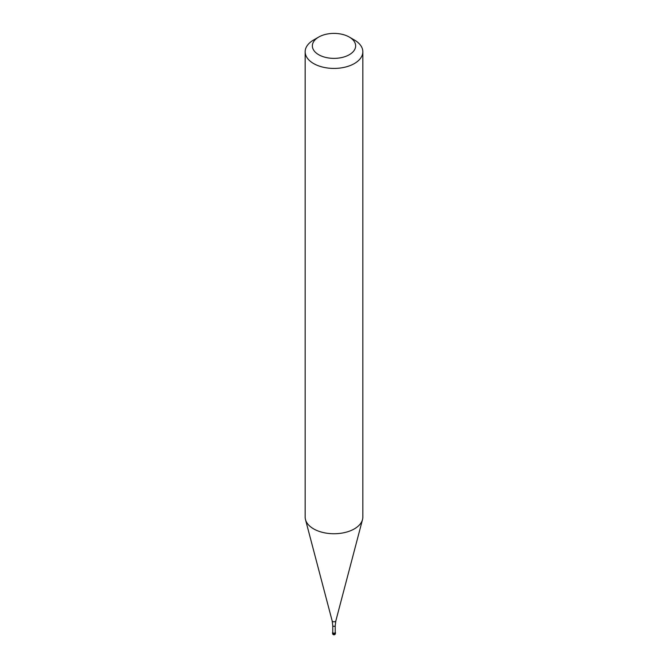 <?xml version="1.0" encoding="UTF-8"?>
<svg xmlns="http://www.w3.org/2000/svg" width="668" height="668" viewBox="0 0 668 668"><rect width="100%" height="100%" fill="white"/><g stroke="black" fill="none" stroke-linecap="round" stroke-linejoin="round"><path stroke-width="1" d="M335.019 633.231A1.445 0.835 180 0 1 333.449 633.414A1.445 0.835 180 0 1 332.555 632.646A1.445 0.835 180 0 1 332.773 632.204A1.445 0.835 0 0 0 333.107 633.297A1.445 0.835 0 0 0 335.019 633.231A1.445 0.835 0 0 0 335.227 632.204A1.445 0.835 180 0 1 335.445 632.646A1.445 0.835 180 0 1 335.019 633.231M332.773 632.471A1.227 0.71 0 0 0 333.532 633.122A1.227 0.71 0 0 0 334.868 632.972A1.227 0.71 0 0 0 335.227 632.471L335.227 625.632A1.227 0.71 180 0 1 334.868 626.133A1.227 0.71 180 0 1 333.532 626.292A1.227 0.71 180 0 1 332.773 625.632L332.773 632.471M305.159 51.77L305.159 517.09A28.841 16.65 0 0 0 305.493 519.595A28.841 16.65 0 0 0 325.007 532.914A28.841 16.65 0 0 0 354.391 528.864A28.841 16.65 0 0 0 362.507 519.595A28.841 16.65 0 0 0 362.841 517.09L362.841 51.77A28.841 16.65 180 0 1 354.391 63.543A28.841 16.65 180 0 1 322.961 67.159A28.841 16.65 180 0 1 305.159 51.77A28.841 16.65 180 0 1 313.609 40.005A28.841 16.65 180 0 1 313.609 39.996L318.703 37.057A21.626 12.483 180 0 1 349.297 37.057A21.626 12.483 180 0 1 349.297 54.718A21.626 12.483 180 0 1 318.703 54.718A21.626 12.483 180 0 1 318.703 37.057L313.609 40.005M349.297 37.057L354.391 40.005A28.841 16.65 180 0 1 362.841 51.77M332.555 632.646L332.555 633.347A1.445 0.835 0 0 0 333.449 634.124A1.445 0.835 0 0 0 335.019 633.94A1.445 0.835 0 0 0 335.445 633.347L335.445 632.646M332.773 625.632L332.163 620.898A1.854 1.069 0 0 0 333.424 621.758A1.854 1.069 0 0 0 335.311 621.499A1.854 1.069 0 0 0 335.837 620.898L335.227 625.632M332.555 633.347A1.445 1.445 0 0 0 334.718 634.6A1.445 1.445 0 0 0 335.445 633.347M332.163 620.898L305.493 519.595M335.837 620.898L362.507 519.595"/></g></svg>
